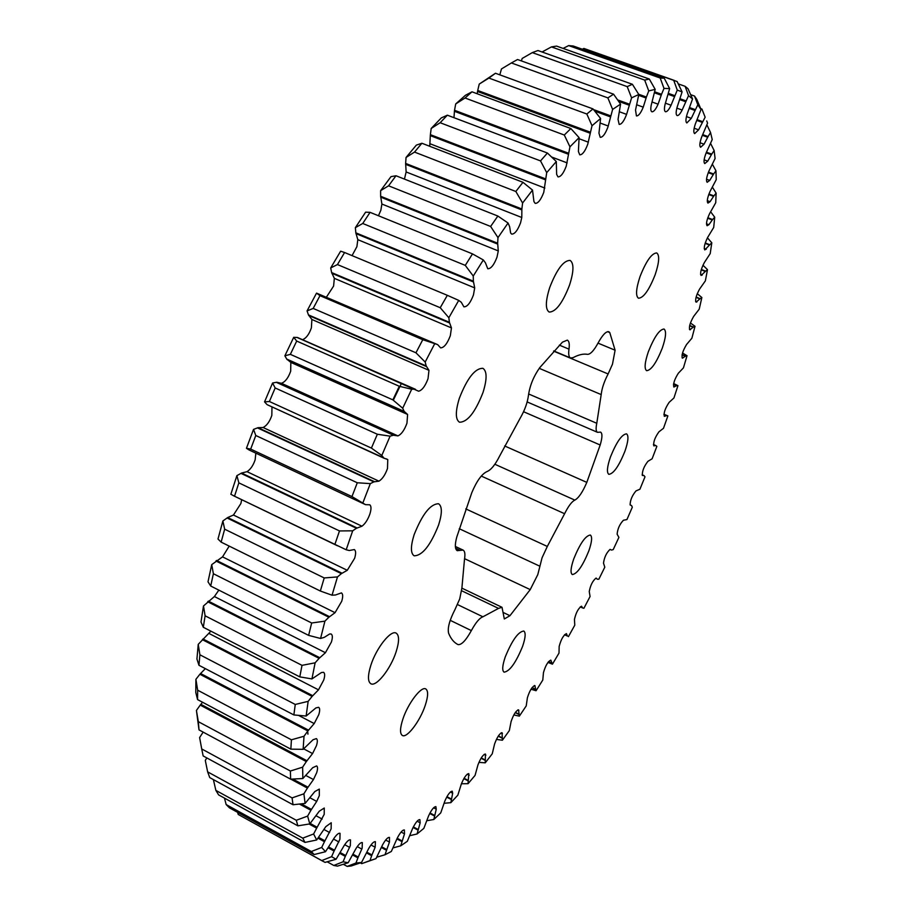 <?xml version="1.0" encoding="UTF-8"?>
<svg xmlns="http://www.w3.org/2000/svg" width="912" height="912" viewBox="0 0 912 912"><rect width="100%" height="100%" fill="white"/><g stroke="black" fill="none" stroke-linecap="round" stroke-linejoin="round"><path stroke-width="1.37" d="M465.793 508.907L547.314 546.436L542.059 557.791L537.784 574.64L530.225 589.608L464.573 558.68M457.482 604.553L482.904 616.797C479.552 617.994 475.711 622.588 471.356 630.602C465.884 640.498 461.426 645.16 457.984 644.579C454.016 642.607 450.893 638.845 448.624 633.281C447.382 628.129 449.513 620.206 455.008 609.512L459.728 598.899L461.894 588.046L464.527 558.942C465.337 554.029 464.846 551.076 463.068 550.084L457.265 550.688C454.894 549.206 454.735 544.624 456.798 536.963L471.812 492.662C476.725 480.989 481.787 473.955 486.997 471.572C491.021 469.965 495.25 464.755 499.685 455.954L519.988 418.528C524.685 410.491 527.512 402.694 528.481 395.158C529.906 385.423 533.668 376.257 539.744 367.661L562.419 342.171L567.321 340.119C569.134 341.042 569.692 344.052 568.985 349.148C568.29 354.187 568.826 357.128 570.57 357.994L573.101 357.641C578.653 354.688 583.452 353.594 587.51 354.346C590.417 354.392 593.963 350.573 598.147 342.889C602.536 334.909 606.104 331.181 608.84 331.729L609.775 332.584L607.563 331.683M598.021 343.14L615.098 350.208L612.488 364.15L608.122 373.966C604.154 381.558 601.852 388.432 601.19 394.588L539.243 368.334M504.667 445.968L586.804 482.38L600.176 444.999L523.568 411.722M655.147 274.751C659.216 262.542 659.741 255.269 656.743 252.943C651.738 253.16 646.163 261.037 640.03 276.587C636.017 288.796 635.504 296.001 638.48 298.224C643.507 297.973 649.07 290.141 655.147 274.751M569.521 285.148C573.865 271.48 574.058 263.237 570.114 260.399C563.548 260.399 556.742 269.439 549.708 287.542C545.444 301.199 545.262 309.373 549.161 312.064C555.773 312.018 562.567 303.046 569.521 285.148M438.581 525.061C442.252 513.399 442.252 506.297 438.581 503.766C430.453 503.846 422.302 514.174 414.105 534.763C410.525 546.368 410.548 553.39 414.151 555.807C422.359 555.659 430.498 545.41 438.581 525.061M425.197 705.523C428.195 696.346 428.401 690.817 425.779 688.948C421.355 685.892 408.052 703.243 402.887 719.066C399.946 728.198 399.775 733.658 402.352 735.46C406.923 738.481 420.079 721.084 425.197 705.523M522.576 646.403C525.529 637.75 525.928 632.632 523.784 631.024C518.255 631.697 512.077 640.327 505.259 656.925C502.352 665.532 501.965 670.616 504.085 672.155C509.671 671.414 515.839 662.83 522.576 646.403M588.821 550.916C591.922 541.945 592.424 536.655 590.338 535.048C585.538 535.629 580.021 543.552 573.785 558.805C570.73 567.754 570.228 572.998 572.303 574.549C577.148 573.91 582.654 566.033 588.821 550.916M662.249 348.224C665.931 337.406 666.524 331.01 664.039 329.027C659.501 329.38 654.28 336.927 648.386 351.644C644.738 362.452 644.157 368.79 646.631 370.682C651.202 370.295 656.401 362.805 662.249 348.224M483.018 392.468C487.122 379.232 487.099 371.184 482.915 368.311C475.049 368.209 467.183 378.206 459.329 398.316C455.316 411.506 455.362 419.463 459.477 422.21C467.411 422.245 475.266 412.327 483.018 392.468M624.914 451.292C628.288 441.454 628.835 435.64 626.544 433.85C621.87 434.306 616.501 442.035 610.436 457.026C607.096 466.853 606.56 472.621 608.828 474.331C613.537 473.83 618.906 466.146 624.914 451.292M396.07 651.943C399.342 641.626 399.376 635.356 396.173 633.133C390.917 629.645 376.348 647.908 370.888 665.144C367.696 675.393 367.684 681.595 370.831 683.738C376.268 687.181 390.655 668.872 396.07 651.943M378.457 215.745L380.863 210.216L381.889 204.037L380.646 196.274L497.656 243.219L497.986 237.61L490.622 226.45L388.58 185.809L396.002 175.754L497.861 216.041L490.622 226.45M472.496 253.889L370.078 212.348L362.737 223.474L465.28 265.381L472.496 253.889L483.326 259.954L485.401 262.747L487.76 268.744C490.93 268.846 494.008 264.993 496.994 257.161L498.283 250.914L497.656 243.219M352.055 255.622L356.888 246.685L357.812 239.662L355.84 232.834L473.362 281.17L473.26 276.04L465.28 265.381M447.325 295.317L344.588 252.51L337.451 264.56L440.234 307.72L447.325 295.317L458.725 300.39L461.29 302.282L463.889 306.831C467.195 306.945 470.375 303.001 473.442 294.975L474.707 287.896L473.362 281.17M522.964 182.297L421.891 143.252L414.527 152.087L515.839 191.486L522.964 182.297L532.505 190.084L533.942 201.598L535.184 203.376C538.069 203.467 540.93 199.785 543.769 192.341L546.71 172.63L540.52 160.911L440.143 122.732L447.347 115.186L547.417 153.034L540.52 160.911M404.449 179.105L406.136 171.958L405.635 163.419L521.869 208.985L522.599 203L515.839 191.486M497.861 216.041L508.052 223.018L509.637 226.643L510.617 232.97L511.655 234.11C514.687 234.202 517.651 230.44 520.558 222.802L521.789 217.501L521.869 208.985M326.485 297.05L333.587 286.094L334.351 278.342L331.637 272.574L449.399 322.289L448.852 317.741L440.234 307.72M319.975 295.659L313.181 308.427L415.952 352.796L422.78 339.697L319.975 295.659L316.532 293.128L437.714 344.668L440.621 347.882C444.041 347.746 447.279 343.676 450.323 335.707L451.463 327.91L449.399 322.289M302.567 339.674C306.215 338.227 309.157 334.271 311.391 327.818L311.881 319.474L308.45 314.891L426.189 365.94L425.186 362.053L415.952 352.796M296.696 341.065L290.358 354.346L392.867 399.866L399.308 386.278L296.696 341.065L293.71 337.326L297.061 337.451L418.619 391.214C422.119 390.302 425.254 386.129 428.024 378.685L428.971 370.329L426.189 365.94M275.162 387.965L269.393 401.508L371.412 448.088L377.351 434.249L275.162 387.965L272.585 383.006L276.781 382.242L281.398 383.291C285.228 381.946 288.317 377.899 290.689 371.161L290.837 362.406L286.721 359.066L404.153 411.38L402.694 408.234L392.867 399.866M276.233 382.299L393.391 435.218L397.94 435.89C401.44 434.317 404.438 430.099 406.957 423.225L407.607 414.458L404.153 411.38M255.782 435.503L250.686 449.08L351.964 496.584L357.287 482.767L255.782 435.503L253.536 429.392L258.016 427.682L263.089 427.511C266.794 425.63 269.713 421.583 271.833 415.393L271.97 406.957M257.423 427.876L373.874 481.867L378.959 481.16C382.379 479.051 385.217 474.833 387.486 468.529L387.771 459.545L383.998 458.155L381.797 455.476L371.412 448.088M570.855 128.535L471.983 91.816L465.052 98.006L564.289 135.033L570.855 128.535L579.097 137.644L578.402 151.506L579.758 154.835C582.38 154.892 585.037 151.381 587.727 144.324L592.013 125.719L586.826 114.011L488.9 78.067L495.467 73.256L592.994 108.904L586.826 114.011M547.417 153.034L556.309 161.549L556.639 174.363L557.984 176.882C560.743 176.951 563.502 173.36 566.261 166.109L569.954 146.809L564.289 135.033M592.994 108.904L600.598 118.492L598.956 133.175L600.221 137.336C602.729 137.381 605.294 133.961 607.916 127.087L612.625 109.406L607.871 97.892L511.393 62.951L517.537 59.519L613.571 94.187L607.871 97.892M613.571 94.187L620.559 104.128L618.051 119.381L619.168 124.397C621.562 124.42 624.036 121.079 626.59 114.376L631.583 97.858L627.205 86.629L532.3 52.611L537.955 50.525L632.392 84.28L627.205 86.629M318.026 838.185L324.467 841.719L331.136 828.86L331.227 822.749L325.812 826.648L316.669 839.986L305.007 842.414L218.606 794.888L215.87 790.396L302.761 838.139L305.007 842.414M328.195 847.841L334.088 851.078L339.914 839.257L340.039 833.317C338.717 832.861 336.779 834.423 334.225 837.98L325.504 851.717L314.138 854.544L229.425 807.827L226.153 804.566L311.345 851.523L314.138 854.544M299.478 804.088L310.912 810.289L316.703 801.42L319.314 795.629L319.314 789.097L314.868 791.525L305.121 803.426L293.026 804.749L203.159 755.934L201.712 748.946L292.079 797.897L293.026 804.749M309.122 824.038L316.669 828.153L324.205 814.348L324.25 808.032L319.291 811.19L309.795 823.912L297.893 825.839L209.76 777.605L207.64 771.871L296.275 820.276L297.893 825.839M339.823 853.381L345.306 856.391L350.322 845.663L350.493 839.872C349.068 839.45 347.005 841.263 344.314 845.287L336.083 859.241L325.037 862.387L238.237 814.473L323.384 861.521M352.659 855L357.903 857.861L362.132 848.263L362.349 842.597C360.821 842.232 358.667 844.273 355.874 848.753L348.167 862.752L337.486 866.115L333.792 865.465L327.146 861.794M198.326 721.666L199.021 729.896L290.62 779.156L290.404 771.028L198.326 721.666L196.422 710.459L200.218 705.113L306.341 761.577L312.577 753.563L316.453 745.663C317.638 741.821 317.604 739.461 316.361 738.606L313.033 739.746L303.126 749.333L290.848 749.151L197.562 699.595L197.665 690.202L291.418 739.803L290.848 749.151M290.791 779.144L307.412 788.082L313.454 779.555L316.681 772.703C317.832 769.01 317.821 766.741 316.635 765.92L312.725 767.676L302.841 778.54L290.62 779.156M197.665 690.202L195.909 679.303L199.888 674.242L307.868 730.945L314.207 723.569L318.778 714.666C320.009 710.665 319.952 708.214 318.63 707.302L315.905 707.929L306.124 716.034L293.869 714.94L198.953 665.281L199.888 654.782L295.26 704.452L293.869 714.94M199.888 654.782L198.235 644.339L210.877 631.161M202.339 639.654L312.098 696.403L318.482 689.837L323.749 679.999C325.014 675.826 324.957 673.261 323.555 672.315L321.446 672.532L311.938 678.927L299.786 676.875L203.308 627.274L205.109 615.805L302.009 665.35L299.786 676.875M205.109 615.805L203.49 605.967L214.4 596.539L218.846 590.132M207.674 601.749L319.109 658.35L325.424 652.718L331.398 642.037C332.72 637.682 332.641 635.003 331.159 634.011L329.665 633.965L324.319 637.328L320.579 638.468L308.621 635.379L210.706 586.028L213.385 573.739L311.676 622.987L308.621 635.379M213.385 573.739L211.721 564.642L222.539 556.867L229.208 546.094M215.927 560.994L328.89 617.23L335.046 612.682L341.715 601.282C343.083 596.733 342.992 593.94 341.43 592.891L335.468 594.989L332.036 595.205L320.34 591.033L221.137 542.127L224.66 529.188L324.216 577.946L320.34 591.033M224.66 529.188L222.881 520.98L227.692 517.549L233.449 515.029L240.905 503.481L241.657 499.673M227.054 517.97L341.384 573.648L347.267 570.296L354.62 558.315C356.045 553.573 355.931 550.654 354.301 549.56L349.262 550.529L346.184 549.776L234.521 496.219L238.853 482.858L339.481 530.944L334.852 544.521M238.853 482.858L236.892 475.642L241.566 473.043L247.027 471.675C250.549 469.372 253.262 465.394 255.155 459.751L255.827 453.161M240.939 473.351L356.444 528.276L361.973 526.213C365.256 523.693 367.912 519.566 369.941 513.821C371.366 509.101 371.321 506.103 369.805 504.803L365.518 504.655L351.964 496.584M376.747 857.2L384.978 854.772L389.447 842.084L389.47 837.41C387.76 837.17 385.445 839.69 382.527 844.957L375.995 858.625L361.722 863.641L360.331 862.877M366.556 852.937L371.651 855.718L375.163 847.248L375.413 841.696C373.795 841.388 371.549 843.68 368.676 848.559L361.54 862.467L351.223 865.978L347.187 866.4L343.334 864.28M674.23 80.393L583.908 48.45L677.149 81.556L682.096 91.895L677.092 107.297C675.838 112.016 675.849 114.775 677.114 115.562C678.471 115.778 680.147 113.943 682.142 110.033L688.537 95.635L685.117 86.309L678.277 83.893M660.197 78.022L568.666 45.6L573.226 45.999L664.255 78.227L660.197 78.022L663.993 88.407L661.542 94.278L654.702 91.827M644.681 80.074L551.441 46.9L556.559 46.09L649.31 79.036L644.681 80.074L648.751 90.915L646.414 97.037L638.674 94.255M673.512 384.317L677.947 385.651L673.66 383.553M682.119 354.665L685.607 356.09L687.021 355.726L682.541 353.012M689.677 325.527L693.451 327.043L695.012 326.302L690.441 322.996M696.118 297.073L700.154 298.669L701.864 297.54L697.27 293.675M705.261 242.968L709.81 244.712L711.805 242.786L707.427 237.838M701.339 269.485L705.637 271.16L707.495 269.644L702.958 265.221M685.117 86.309L688.013 88.738L692.55 98.952L687.169 113.977C685.653 119.062 685.55 122.06 686.839 122.96L691.307 118.343L697.817 104.789L694.522 96.045L690.658 94.666M694.522 96.045L696.836 99.442L701.032 109.463L695.343 123.986C693.576 129.401 693.348 132.616 694.659 133.631L698.592 129.835L705.136 117.192L701.932 109.052L700.667 108.608M701.932 109.052L705.136 117.192M702.707 134.623L708.065 136.572L710.551 132.536L706.914 124.841M708.932 194.028L713.891 195.886L716.125 193.127L712.409 187.222M707.826 217.74L712.591 219.553L714.712 217.204L710.642 211.778M706.447 152.19L711.713 154.128L714.142 150.514L710.608 143.458M708.499 172.094L713.629 173.987L715.966 170.806L712.454 164.365M426.919 820.697L433.827 819.5L436.267 809.195L435.89 806.618C433.884 806.698 431.433 809.833 428.537 816.001L423.852 828.37L417.069 833.967L420.181 822.761L419.885 819.614C417.992 819.569 415.587 822.476 412.669 828.335L407.322 841.309L400.733 845.812L404.506 833.864L404.358 829.966C402.545 829.829 400.174 832.553 397.244 838.162L391.316 851.489L384.978 854.772M444.098 803.29L450.859 802.663L452.671 793.223L452.238 791.194C450.118 791.422 447.644 794.728 444.817 801.124L440.735 812.911L433.827 819.5M461.426 783.761L468.05 783.693L468.791 773.593C466.556 773.969 464.071 777.446 461.324 784.024L457.847 795.173L450.859 802.663M478.903 762.398L485.264 762.808L485.423 754.03C483.075 754.555 480.59 758.191 477.945 764.929L475.061 775.405L468.05 783.693M513.809 714.94L519.361 716.137L518.529 709.832C515.941 710.722 513.456 714.632 511.085 721.586L509.341 730.58L502.398 740.225L502.045 732.712C499.571 733.408 497.086 737.192 494.566 744.055L492.252 753.802L485.264 762.808M496.402 739.404L502.398 740.225M547.975 662.386L552.444 664.175L550.814 660.117C547.952 661.417 545.501 665.589 543.461 672.611L542.788 680.044L536.074 690.737L534.82 685.573C532.095 686.668 529.621 690.715 527.41 697.714L526.213 705.934L519.361 716.137M531.012 689.221L536.074 690.737M393.061 847.898L400.733 845.812M417.069 833.967L409.876 835.654M413.079 827.48L417.924 830.068M396.891 838.903L401.85 841.559M564.608 634.684L567.435 636.029L566.443 633.623C563.445 635.151 561.017 639.437 559.159 646.46L559.01 653.072L552.444 664.175M564.517 634.775L567.435 636.029M663.925 414.333L667.869 415.906L663.491 428.298L658.966 431.786C654.953 437.395 653.231 442.092 653.801 445.865L655.774 445.546L656.857 446.344L652.126 458.77L647.908 461.335C643.986 466.397 642.128 471.094 642.344 475.437L644.02 475.597L644.989 476.828L639.916 489.231L636.04 490.873C632.221 495.364 630.238 500.038 630.101 504.917L631.617 505.647L632.312 507.22L626.932 519.555L623.409 520.262C619.715 524.161 617.618 528.8 617.128 534.193L618.895 537.385L613.229 549.583L611.61 550.073L610.071 549.377C606.526 552.661 604.337 557.243 603.493 563.114L604.793 567.196L598.865 579.2L597.326 579.257L596.106 578.06C592.732 580.727 590.44 585.23 589.243 591.557L590.075 596.494L583.908 608.27L582.608 607.939L581.56 606.206C578.379 608.224 576.008 612.625 574.446 619.385L574.788 625.165L568.415 636.644M532.015 687.728L535.424 689.404M548.5 661.702L551.623 663.206M498.214 736.189L502.113 738.161M515.234 712.614L518.894 714.438M481.057 758.26L485.184 760.369M463.843 778.631L468.187 780.889M446.698 797.111L451.223 799.493M429.723 813.47L434.431 815.955M715.966 170.806L716.228 179.664L710.095 191.326C707.381 197.585 706.663 201.506 707.929 203.091L710.072 201.689L713.891 195.886M714.142 150.514L715.088 158.517L708.966 170.977C706.481 177.099 705.877 180.872 707.176 182.286L709.718 180.416L713.629 173.987M714.712 217.204L713.697 227.464L707.678 237.382C704.566 243.812 703.608 247.996 704.805 249.922L709.81 244.712M716.125 193.127L715.738 202.738L709.639 213.545C706.709 219.906 705.877 223.964 707.108 225.72L708.886 224.717L712.591 219.553M710.551 132.536L712.226 139.559L706.184 152.783C703.927 158.711 703.448 162.313 704.759 163.59L707.735 161.162L711.713 154.128M706.732 120.943L707.564 123.109L701.67 137.017C699.652 142.717 699.299 146.137 700.61 147.277L704.053 144.21L708.065 136.572M697.144 119.677L702.593 121.638M689.643 107.616L695.252 109.622M707.495 269.644L705.352 280.896L699.618 289.013C696.141 295.442 694.967 299.831 696.073 302.157L700.154 298.669M711.805 242.786L710.209 253.593L704.315 262.622C701.009 269.063 699.937 273.349 701.1 275.47L705.637 271.16M701.864 297.54L699.219 309.168L693.667 316.373C690.042 322.757 688.754 327.214 689.803 329.768L693.451 327.043M695.012 326.302L691.889 338.215L686.565 344.497C682.792 350.801 681.389 355.338 682.381 358.12L685.607 356.09M687.021 355.726L683.441 367.867L678.357 373.213C674.447 379.403 672.953 384.009 673.877 387.03L676.681 385.639M677.947 385.651L673.957 397.94L669.134 402.363C665.11 408.405 663.514 413.068 664.358 416.351L666.775 415.541M370.078 212.348L365.609 212.165L355.361 227.669L362.737 223.474M380.646 196.274L380.623 190.665L388.58 185.809M344.588 252.51L340.643 251.188L330.691 267.957L337.451 264.56M355.84 232.834L355.361 227.669M421.891 143.252L416.351 145.111L406.045 157.457L414.527 152.087M429.734 146.285L430.384 134.668L545.604 178.877M430.384 134.668L431.194 128.455L440.143 122.732M396.002 175.754L390.986 176.643L380.623 190.665M405.635 163.419L406.045 157.457M422.78 339.697L437.327 344.497M331.637 272.574L330.691 267.957M399.308 386.278L411.688 389.242L414.675 389.162M308.45 314.891L307.059 310.912L313.181 308.427M377.351 434.249L390.097 436.153L393.391 435.218M286.721 359.066L284.875 355.805L290.358 354.346M357.287 482.767L370.318 483.622L373.874 481.867M384.397 458.394L267.216 404.711L383.678 457.835M266.828 404.369L264.56 401.873L269.393 401.508M471.983 91.816L465.428 95.293L455.704 103.945L465.052 98.006M477.17 93.742L477.728 90.482L590.281 132.183M477.728 90.482L479.233 84.086L488.9 78.067M447.347 115.186L441.283 117.922L431.194 128.455M453.959 117.694L454.529 110.295L568.507 153.216M454.529 110.295L455.704 103.945M495.467 73.256L479.233 84.086M593.552 109.588L610.641 115.847M499.81 74.841L501.475 68.936L511.393 62.951M617.629 99.91L629.405 104.162M521.379 60.91L522.2 58.436L532.3 52.611M632.392 84.28L638.799 94.483L635.527 110.067L636.439 115.938C638.514 116.041 640.794 113.111 643.245 107.149L646.414 97.037M542.07 51.995L551.441 46.9M649.31 79.036L655.192 89.376L651.236 105.085C650.495 108.938 650.712 111.173 651.886 111.788C653.699 111.948 655.774 109.406 658.088 104.173L661.542 94.278M563.103 48.416L568.666 45.6M664.255 78.227L669.636 88.601L665.11 104.242C664.118 108.551 664.232 111.047 665.464 111.743C667.037 111.948 668.906 109.771 671.061 105.222L677.263 90.083L673.683 80.199M668.45 93.4L674.743 95.646M582.278 49.202L583.908 48.45M680.113 98.77L685.972 100.856M226.153 804.566L224.466 798.114M311.345 851.523L321.685 847.453L324.467 841.719M238.237 814.473L237.599 812.33M321.765 860.575L331.58 856.676L334.088 851.078M207.64 771.871L205.303 760.448L206.785 757.906M296.275 820.276L307.618 816.103L310.912 810.289M215.87 790.396L213.419 779.76M302.761 838.139L313.614 833.967L316.669 828.153M333.792 865.465L343.072 861.794L345.306 856.391M347.187 866.4L355.954 863.026L357.903 857.861M361.722 863.641L369.987 860.597L371.651 855.718M381.341 847.476L386.369 850.201M290.404 771.028L302.636 767.152L306.341 761.577M195.909 679.303L195.784 692.47L197.562 699.595M201.712 748.946L199.614 737.569L203.137 732.108M292.079 797.897L303.89 793.816L307.412 788.082M196.422 710.459L199.021 729.896M291.418 739.803L304.015 736.246L307.868 730.945M198.235 644.339L196.935 659.023L198.953 665.281M295.26 704.452L308.153 701.351L312.098 696.403M203.49 605.967L200.993 621.984L203.308 627.274M302.009 665.35L315.119 662.819L319.109 658.35M211.721 564.642L208.004 581.799L210.706 586.028M311.676 622.987L324.911 621.152L328.89 617.23M222.881 520.98L217.991 539.015L221.137 542.127M324.216 577.946L337.486 576.92L341.384 573.648M236.892 475.642L230.85 494.27L234.521 496.219M339.481 530.944L352.682 530.818L356.444 528.276M365.518 504.655L249.113 449.992L365.142 504.461M249.113 449.992L246.445 448.294L250.686 449.08M615.098 350.208L609.775 332.584M528.629 393.973L596.779 423.293L601.19 394.588M596.779 423.293C595.707 428.469 595.946 431.467 597.485 432.311L600.609 432.117C602.501 433.405 602.365 437.692 600.176 444.999M586.804 482.38C582.7 492.047 578.71 497.952 574.834 500.107C571.79 501.589 568.381 506.126 564.608 513.718L481.274 476.064M547.314 546.436L564.608 513.718M503.264 612.511L509.945 615.703L530.225 589.608M509.945 615.703L504.325 618.963L502.01 607.301L498.533 608.395L461.723 590.794M482.904 616.797L498.533 608.395M337.486 576.92L332.036 595.205M324.911 621.152L320.579 638.468M315.119 662.819L311.938 678.927M308.153 701.351L306.124 716.034M304.015 736.246L303.126 749.333M302.636 767.152L302.841 778.54M303.89 793.816L305.121 803.426M307.618 816.103L309.795 823.912M313.614 833.967L316.669 839.986M321.685 847.453L325.504 851.717M331.58 856.676L336.083 859.241M343.072 861.794L348.167 862.752M355.954 863.026L361.54 862.467M369.987 860.597L375.288 858.876M701.032 109.463L697.817 104.789M692.55 98.952L688.537 95.635M682.096 91.895L677.263 90.083M669.636 88.601L663.993 88.407M655.192 89.376L648.751 90.915M638.799 94.483L631.583 97.858M626.59 114.376L619.601 111.834M620.559 104.128L612.625 109.406M600.598 118.492L592.013 125.719M579.097 137.644L569.954 146.809M556.309 161.549L546.71 172.63M532.505 190.084L522.599 203M508.052 223.018L497.986 237.61M483.326 259.954L473.26 276.04M458.725 300.39L448.852 317.741M434.705 343.721L425.186 362.053M411.688 389.242L402.694 408.234M390.097 436.153L381.797 455.476M370.318 483.622L362.851 502.934M352.682 530.818L346.184 549.776M201.221 746.267L199.614 737.569M200.218 705.113L202.555 702.251M199.888 674.242L205.348 668.633M246.445 448.294L253.536 429.392M264.56 401.873L272.585 383.006M284.875 355.805L293.71 337.326M297.061 337.451L415.484 389.321M307.059 310.912L316.532 293.128M413.353 826.922L418.072 829.441M397.187 838.265L402.044 840.887M564.642 634.638L567.287 635.903M580.271 606.845L582.608 607.939M532.129 687.591L535.333 689.164M548.579 661.61L551.509 663.024M498.385 735.927L502.09 737.808M515.371 712.42L518.837 714.142M481.251 757.94L485.195 759.958M464.06 778.267L468.232 780.421M446.937 796.678L451.303 798.969M429.985 812.968L434.545 815.385M708.738 194.552L713.537 196.354M708.259 172.664L713.264 174.523M705.136 243.379L709.49 245.054M707.666 218.207L712.249 219.94M706.173 152.828L711.337 154.709M702.388 135.307L707.666 137.233M696.814 120.418L702.194 122.356M689.324 108.425L694.853 110.409M696.038 297.358L699.869 298.885M701.237 269.838L705.329 271.434M689.632 325.755L693.188 327.191M682.085 354.836L685.368 356.182M673.489 384.431L676.476 385.673M663.913 414.379L666.592 415.507M653.437 444.543L655.774 445.546M380.68 197.117L497.633 244.063M355.942 233.597L473.408 281.933M430.282 135.614L545.456 179.835M405.601 164.32L521.778 209.885M331.808 273.247L449.513 322.962M308.701 315.461L426.371 366.51M297.563 337.52L415.12 389.196M287.041 359.533L404.404 411.825M276.781 382.242L393.893 435.127M267.216 404.711L383.998 458.155M258.016 427.682L374.41 481.639M477.512 91.462L590.03 133.186M454.37 111.275L568.313 154.208M594.818 111.161L610.356 116.839M618.655 101.38L629.086 105.154M638.674 95.338L646.061 97.994M654.497 92.807L661.177 95.201M668.222 94.335L674.356 96.524M679.828 99.636L685.585 101.688M318.641 837.387L324.923 840.818M328.742 847.043L334.499 850.201M301.279 803.882L311.437 809.389M310.194 823.456L317.159 827.252M340.29 852.595L345.671 855.547M353.047 854.225L358.222 857.052M366.886 852.196L371.936 854.943M381.649 846.792L386.597 849.471M200.811 704.303L306.922 760.733M292.832 779.065L307.96 787.204M200.515 673.478L308.473 730.136M202.988 638.959L312.713 695.674M208.335 601.122L319.724 657.689M216.577 560.47L329.506 616.66M227.692 517.549L341.977 573.181M241.566 473.043L357.014 527.934M393.3 400.254L401.246 383.724M553.595 351.12L608.122 373.966M417.137 390.564L418.619 391.214M281.398 383.291L397.94 435.89M263.089 427.511L378.959 481.16M323.942 829.464L329.608 832.553M333.53 839.051L338.854 841.947M310.103 797.852L316.703 801.42M316.088 815.773L322.164 819.079M344.702 844.694L349.661 847.396M357.265 846.598L361.836 849.095M303.719 748.866L312.577 753.563M305.953 775.542L313.454 779.555M298.623 715.418L314.207 723.569M209.076 633.498L318.482 689.837M214.4 596.539L325.424 652.718M222.539 556.867L335.046 612.682M233.449 515.029L347.267 570.296M247.027 471.675L361.973 526.213M420.17 822.818L417.126 821.199M401.098 832.029L404.506 833.864M534.398 685.539L535.093 685.881M501.144 732.86L502.455 733.522M517.902 709.867L518.894 710.357M484.249 754.349L485.879 755.182M467.286 774.14L469.247 775.154M450.357 792.015L452.671 793.223M433.599 807.781L436.267 809.195M710.072 201.689L707.279 200.64M709.718 180.416L706.526 179.242M706.241 249.25L704.212 248.474M708.886 224.717L706.481 223.805M707.735 161.162L704.132 159.839M704.053 144.21L700.028 142.739M698.592 129.835L694.157 128.227M691.307 118.343L686.44 116.588M696.928 301.952L695.594 301.416M702.229 275.071L700.553 274.409M690.418 329.688L689.415 329.289M682.78 358.12L682.096 357.846M498.283 250.914L381.889 204.037M474.707 287.896L357.812 239.662M544.863 188.066L430.19 143.822M521.789 217.501L406.136 171.958M451.463 327.91L334.351 278.342M428.971 370.329L311.881 319.474M407.607 414.458L290.837 362.406M387.771 459.545L386.107 458.793M588.377 142.192L579.143 138.749M567.161 162.895L551.657 157.024M608.258 126.027L600.381 123.12M643.245 107.149L636.793 104.812M658.088 104.173L652.057 101.996M671.061 105.222L665.395 103.181M682.142 110.033L676.864 108.14M370.979 844.968L375.163 847.248M385.651 840.032L389.447 842.084M559.352 345.135L568.985 349.148M460.184 550.392L455.624 548.249M471.356 630.602L450.22 620.331M539.915 566.238L459.249 528.721M494.863 464.265L574.834 500.107M307.948 734.171L307.629 730.82M667.755 415.861L663.936 414.242M233.666 495.82L337.417 545.764M611.348 550.016L609.991 549.4M631.389 505.465L630.089 504.895M644.02 475.597L642.128 474.776M570.57 357.994L553.755 350.949M455.373 546.482L463.068 550.084M502.01 607.301L461.894 588.149M527.159 401.93L597.485 432.311"/></g></svg>
